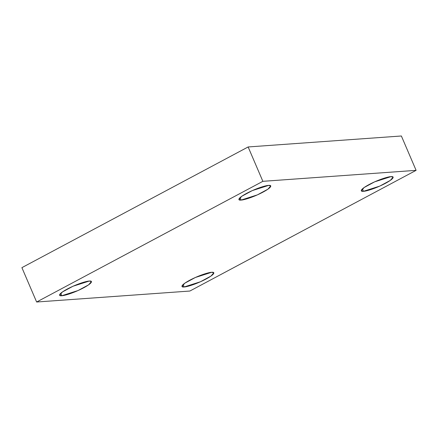 <?xml version="1.0" encoding="UTF-8"?>
<svg xmlns="http://www.w3.org/2000/svg" width="438" height="438" viewBox="0 0 438 438"><rect width="100%" height="100%" fill="white"/><g stroke="black" fill="none" stroke-linecap="round" stroke-linejoin="round"><path stroke-width="0.66" d="M89.264 281.059L72.998 286.244L62.459 291.938L59.595 295.217L61.78 295.727L60.734 293.29L61.78 295.727C58.851 296.192 57.329 294.396 67.392 288.976C77.674 283.539 87.441 280.939 89.264 281.059C92.199 280.599 93.716 282.39 83.653 287.81C73.37 293.246 63.603 295.847 61.78 295.727L78.046 290.542L88.586 284.848L91.449 281.568L89.264 281.059M211.636 272.299L195.37 277.484L184.831 283.172L181.967 286.452L184.152 286.961L183.106 284.525L184.152 286.961C181.217 287.427 179.7 285.631 189.764 280.211C200.046 274.779 209.807 272.173 211.636 272.299C214.565 271.834 216.087 273.63 206.024 279.044C195.742 284.481 185.975 287.087 184.152 286.961L200.418 281.776L210.957 276.082L213.821 272.803L211.636 272.299M390.948 176.64L374.682 181.825L364.142 187.519L361.279 190.798L363.463 191.302L362.418 188.871L363.463 191.302C360.534 191.767 359.012 189.972 369.075 184.557C379.357 179.12 389.125 176.514 390.948 176.64C393.882 176.175 395.399 177.97 385.341 183.391C375.054 188.822 365.292 191.428 363.463 191.302L379.735 186.117L390.269 180.429L393.132 177.149L390.948 176.64M268.576 185.405L252.31 190.59L241.771 196.279L238.913 199.564L241.092 200.067L240.051 197.631L241.092 200.067C238.162 200.533 236.64 198.737 246.704 193.317C256.986 187.886 266.753 185.279 268.576 185.405C271.511 184.94 273.027 186.736 262.97 192.156C252.682 197.587 242.92 200.193 241.092 200.067L257.363 194.883L267.897 189.194L270.761 185.909L268.576 185.405M262.866 181.327L416.1 170.349L401.372 135.988L248.138 146.96L262.866 181.327L248.138 146.96L21.9 267.651L36.628 302.012L21.9 267.651L248.138 146.96L401.372 135.988L416.1 170.349L189.862 291.04L36.628 302.012L262.866 181.327L36.628 302.012L189.862 291.04L416.1 170.349L262.866 181.327"/></g></svg>
